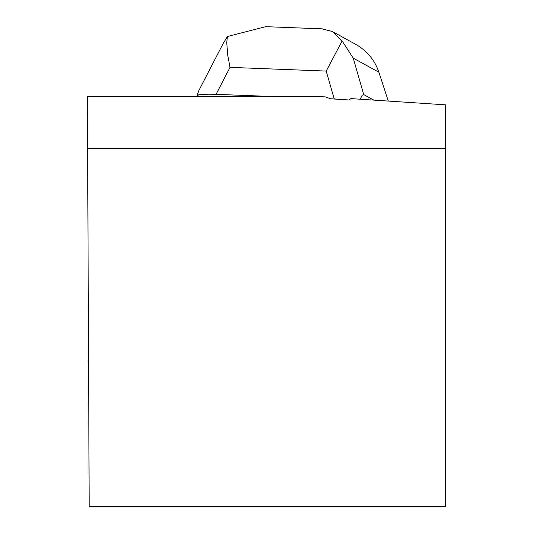 <?xml version="1.0" encoding="UTF-8"?>
<svg xmlns="http://www.w3.org/2000/svg" width="533" height="533" viewBox="0 0 533 533"><rect width="100%" height="100%" fill="white"/><g stroke="black" fill="none" stroke-linecap="round" stroke-linejoin="round"><path stroke-width="0.8" d="M321.799 28.842L332.539 31.527L342.139 40.948L326.203 71.082L334.204 98.911L348.922 99.984L330.513 98.772L325.536 96.933L318.174 96.446L87.399 96.446L89.184 506.35L445.601 506.35L445.601 148.367L87.625 148.367M348.922 99.984L350.934 98.605L445.601 104.841L445.601 148.367M223.48 42.893L199.022 90.217L197.11 95.214L199.349 96.446M373.8 100.111L363.713 94.568L353.232 58.13L378.883 72.222C374.719 60.049 367.017 50.775 355.771 44.386L334.164 32.513M360.248 99.218L362.107 95.34L363.713 94.568M334.204 98.911L330.513 98.772M270.498 96.446L216.085 94.341L230.029 67.358L227.764 55.385L226.738 42.673L227.424 36.511L265.787 26.65L267.366 26.737M342.139 40.948L353.232 58.13M197.11 95.214C200.148 94.301 206.471 94.008 216.085 94.341M388.297 101.063L378.883 72.222M223.247 43.353L227.424 36.511M230.029 67.358L326.203 71.082M322.665 28.875L265.787 26.67"/></g></svg>
